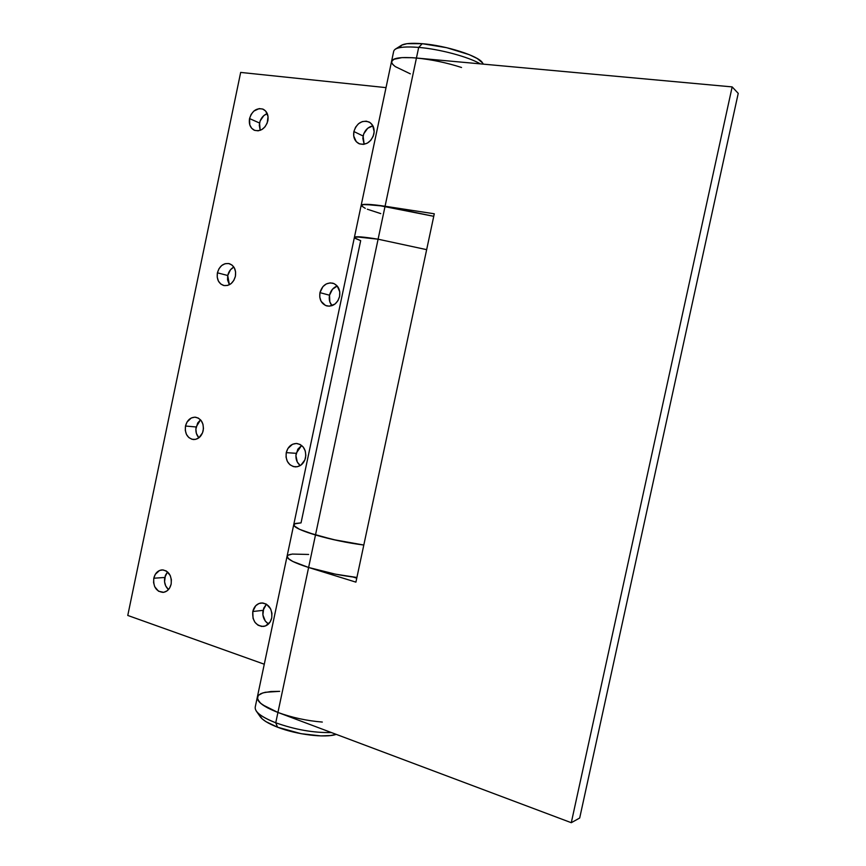 <?xml version="1.0" encoding="UTF-8"?>
<svg xmlns="http://www.w3.org/2000/svg" width="866" height="866" viewBox="0 0 866 866"><rect width="100%" height="100%" fill="white"/><g stroke="black" fill="none" stroke-linecap="round" stroke-linejoin="round"><path stroke-width="1.3" d="M322.314 722.06C306.9 720.815 292.102 717.611 277.932 712.458L267.616 707.89L260.59 703.268L257.418 698.992L258.252 695.43L260.969 693.601L265.245 692.28L279.675 691.339L270.928 691.512L262.918 692.876L258.252 695.43L257.245 697.704L259.086 701.774L262.528 704.783L277.932 712.458C263.535 706.808 256.672 701.655 257.354 697.022C256.672 701.655 263.535 706.808 277.932 712.458L308.61 567.479C293.964 562.792 286.787 559.035 287.09 556.199C286.787 559.035 293.964 562.792 308.61 567.479L355.915 582.147L434.288 213.783L385.067 206.249L416.438 58.022C400.893 56.788 392.579 57.957 391.529 61.54C392.579 57.957 400.893 56.788 416.438 58.022L732.16 86.903L738.233 93.366L579.69 818.013L571.289 822.7L579.69 818.013L738.233 93.366L732.16 86.903L571.289 822.7L277.932 712.458L571.289 822.7L732.16 86.903L416.438 58.022C431.614 59.548 446.64 62.698 461.535 67.483M281.948 713.887L277.932 712.458L275.745 722.774C295.09 729.67 313.633 732.917 331.353 732.539C313.633 732.917 295.09 729.67 275.745 722.774L308.61 567.479L355.915 582.147L434.288 213.783L385.067 206.249L378.096 239.2L426.657 249.657L378.096 239.2L315.484 534.993L378.096 239.2L426.657 249.657L378.096 239.2L385.067 206.249L433.747 216.316L377.37 205.188L362.724 204.538L361.176 205.643L365.268 208.36L361.176 205.643L364.142 204.376L385.067 206.249C369.782 203.997 361.804 203.726 361.144 205.426C361.804 203.726 369.782 203.997 385.067 206.249L418.689 47.403L416.438 58.022L412.378 57.719L420.735 58.477M410.332 73.848L395.221 66.574L410.332 73.848M393.651 65.329L391.789 63.023L391.681 61.021L394.885 58.769L401.976 57.621L412.378 57.719L401.976 57.621L393.37 59.408L391.508 61.973L392.504 64.138L395.221 66.574M360.678 240.651L354.833 238.042L354.475 237.23L355.915 236.808L378.096 239.2L361.371 236.948L354.475 237.23L355.666 238.572L360.678 240.651L301.043 522.88L295.512 523.465L293.715 525.002L295.923 527.383L299.593 529.342L315.484 534.993C300.783 530.522 293.531 527.08 293.747 524.644C293.531 527.08 300.783 530.522 315.484 534.993L308.61 567.479L335.413 574.158L356.9 577.481L353.155 577.048L356.76 578.163L353.155 577.048L356.9 577.481C340.695 575.63 324.598 572.296 308.61 567.479L292.805 561.46L289.179 559.306L287.036 556.622L287.848 555.279L292.243 554.067L308.642 554.457L292.243 554.067M380.759 213.61L367.314 209.215L380.759 213.61M263.069 610.346C262.192 616.365 264 620.911 268.503 623.985L265.267 621.041L262.885 614.86L263.708 608.224L266.436 604.176L263.069 610.346L252.785 611.526L263.069 610.346M271.74 617.902C270.495 622.784 267.778 625.631 263.589 626.432C255.762 625.858 252.168 620.89 252.785 611.526L253.045 618.346L254.983 622.351L258.036 625.198L261.727 626.464L265.505 625.934L270.095 622.015L271.74 617.902L271.935 613.29L270.647 608.906L266.425 604.176L262.723 602.952L258.956 603.515L255.697 605.767L252.785 611.526C254.063 606.546 256.856 603.689 261.153 602.963C268.839 603.667 272.368 608.646 271.74 617.902M164.756 577.47C163.945 582.461 165.179 586.498 168.469 589.584L165.687 585.892L164.562 581.79L165.363 575.435L167.539 571.896L164.756 577.47L153.802 578.228L164.756 577.47M171.165 584.074C169.898 588.988 167.225 591.759 163.144 592.387C156.237 591.575 153.12 586.856 153.802 578.228L153.585 582.591L154.722 586.747L158.532 591.229L163.674 592.322L166.997 590.915L169.628 588.025L171.165 584.074L171.371 579.668L170.212 575.489L166.369 571.03L162.97 569.904L159.517 570.488L155.317 574.299L153.802 578.228C155.079 573.227 157.807 570.456 161.985 569.893C168.783 570.791 171.847 575.522 171.165 584.074M296.183 453.319C295.338 458.46 296.681 462.552 300.242 465.594L297.287 462.022L295.901 455.57L297.817 449.205L301.639 445.449L296.183 453.319L286.256 452.637L296.183 453.319M305.546 457.735C303.901 463.667 300.448 466.709 295.209 466.893C288.432 465.475 285.444 460.723 286.256 452.637L286.061 457.194L287.36 461.437L289.958 464.75L293.455 466.612L297.33 466.731L300.989 465.096L304.886 459.922L305.839 455.451L305.254 450.926L303.241 447.062L300.112 444.453L296.345 443.468L292.513 444.28L287.902 448.469L286.256 452.637C287.945 446.607 291.463 443.554 296.832 443.5C303.446 445.016 306.358 449.768 305.546 457.735M196.149 426.981C195.391 431.3 196.29 434.916 198.866 437.828L196.365 433.368L195.878 429.135L197.665 423.03L200.544 419.837L196.149 426.981L185.497 426.029L196.149 426.981M203.174 430.694C201.572 436.496 198.303 439.452 193.389 439.538C187.327 438.12 184.696 433.617 185.497 426.029L185.302 430.38L186.461 434.429L188.82 437.557L192.025 439.3L195.575 439.376L198.953 437.774L202.557 432.794L203.456 428.508L202.947 424.199L201.129 420.53L198.271 418.061L194.818 417.163L191.299 417.975L187.034 422.034L185.497 426.029C187.132 420.151 190.455 417.206 195.467 417.206C201.41 418.7 203.975 423.203 203.174 430.694M329.524 295.219C328.766 299.333 329.6 302.819 332.003 305.687L329.827 301.833L329.524 295.219L332.479 289.233L337.242 286.018L334.038 283.604L330.195 282.879L326.309 283.929L322.942 286.592L319.955 292.643L329.524 295.219L319.955 292.643L319.77 297.179L321.102 301.314L325.443 305.449L329.264 306.207L334.98 304.053L337.913 300.719L339.591 296.443C337.394 303.565 333.139 306.737 326.861 305.947C321.362 303.89 319.067 299.452 319.955 292.643C322.206 285.412 326.525 282.262 332.923 283.193C338.26 285.336 340.49 289.753 339.591 296.443L339.775 291.874L337.231 285.996C333.248 287.523 330.671 290.586 329.524 295.219M227.736 275.507L229.371 284.752L227.541 279.794L227.736 275.507L230.486 269.759L233.852 267.074C230.702 268.763 228.667 271.578 227.736 275.507L217.42 272.812L227.736 275.507M235.4 276.297C233.355 283.085 229.458 286.148 223.731 285.488C218.665 283.593 216.554 279.372 217.42 272.812L217.225 277.152L218.416 281.093L220.819 284.048L224.078 285.574L227.693 285.412L231.125 283.593L233.831 280.389L235.4 276.297L235.595 271.924L234.383 267.962L231.947 265.018L228.678 263.524L225.063 263.708L221.653 265.548L218.979 268.741L217.42 272.812C219.499 265.938 223.45 262.885 229.263 263.665C234.21 265.613 236.256 269.824 235.4 276.297M363.092 136.016L364.164 144.276L362.811 138.268L363.752 133.819L367.671 128.298L372.91 125.851C367.866 127.01 364.597 130.409 363.092 136.016L353.891 131.535L363.092 136.016M373.885 134.013C370.994 142.381 365.993 145.585 358.881 143.615C354.67 141.212 353.003 137.185 353.891 131.535L353.718 136.049L356.283 141.699L359.498 143.886L363.395 144.384L367.368 143.117L370.821 140.26L373.214 136.254L374.166 131.719L372.672 125.418L369.944 122.507L366.296 121.164L362.28 121.597L358.524 123.708L355.58 127.205L353.891 131.535C356.824 123.048 361.901 119.876 369.111 122.019C373.17 124.466 374.762 128.46 373.885 134.013M259.54 123.026L260.201 130.344L259.27 125.169L260.157 120.915L263.794 115.611L267.258 113.587C263.286 115.167 260.709 118.317 259.54 123.026L249.549 118.577L259.54 123.026M267.843 120.85C265.267 128.666 260.763 131.805 254.355 130.257C250.296 128.071 248.694 124.174 249.549 118.577L249.798 124.91L251.67 128.287L254.615 130.355L258.176 130.82L261.824 129.586L265.007 126.837L267.215 122.994L268.038 116.499L265.689 111.086L262.723 109.029L259.151 108.607L253.846 111.075L251.118 114.431L249.549 118.577C252.168 110.664 256.715 107.557 263.199 109.235C267.15 111.454 268.698 115.33 267.843 120.85M287.22 555.896L288.021 558.332L292.805 561.46L308.61 567.479L315.484 534.993C331.526 539.615 347.634 542.96 363.807 545.039C347.634 542.96 331.526 539.615 315.484 534.993L337.643 540.568L363.807 545.039L332.966 539.529L308.112 532.655L299.593 529.342L293.996 525.716L294.472 523.876L301.043 522.88M240.672 72.419L386.02 87.628L240.672 72.419L127.767 615.445L264.282 664.222L127.767 615.445L240.672 72.419M378.096 239.2C362.865 236.732 354.963 236.137 354.389 237.425C354.963 236.137 362.865 236.732 378.096 239.2M257.289 697.336L255.232 707.046C254.528 711.809 261.37 717.059 275.745 722.774L277.542 727.202C296.627 734.704 325.735 738.189 336.225 734.368L330.487 735.548L320.875 735.905L301.119 733.697L277.542 727.202L275.745 722.774C265.31 718.726 258.761 714.721 256.076 710.769M480.316 63.867C468.484 56.842 439.657 49.102 418.689 47.403C439.657 49.102 468.484 56.842 480.316 63.867M483.358 64.149L482.427 62.731C478.681 55.965 445.958 45.487 422.251 43.701L418.689 47.403L422.251 43.701L446.726 47.706L469.307 54.688L477.22 58.509L482.514 62.882M399.886 47.608L401.618 45.184L406.879 43.701L422.251 43.701C411.393 42.845 404.368 43.43 401.175 45.465L395.502 49.037M482.687 63.164L483.055 64.116M395.069 49.308C398.609 47.056 406.479 46.428 418.689 47.403C403.123 46.234 394.788 47.511 393.705 51.235L391.573 61.302M256.466 711.322L260.027 716.442C262.441 720.003 268.276 723.586 277.542 727.202L265.949 721.649L262.149 718.845L259.302 714.905M290.37 554.359L287.848 555.279M257.354 697.022L287.047 556.383M361.176 205.307L391.529 61.54M293.747 524.644L354.389 237.425M287.09 556.199L293.715 524.807M354.41 237.327L361.144 205.426"/></g></svg>
